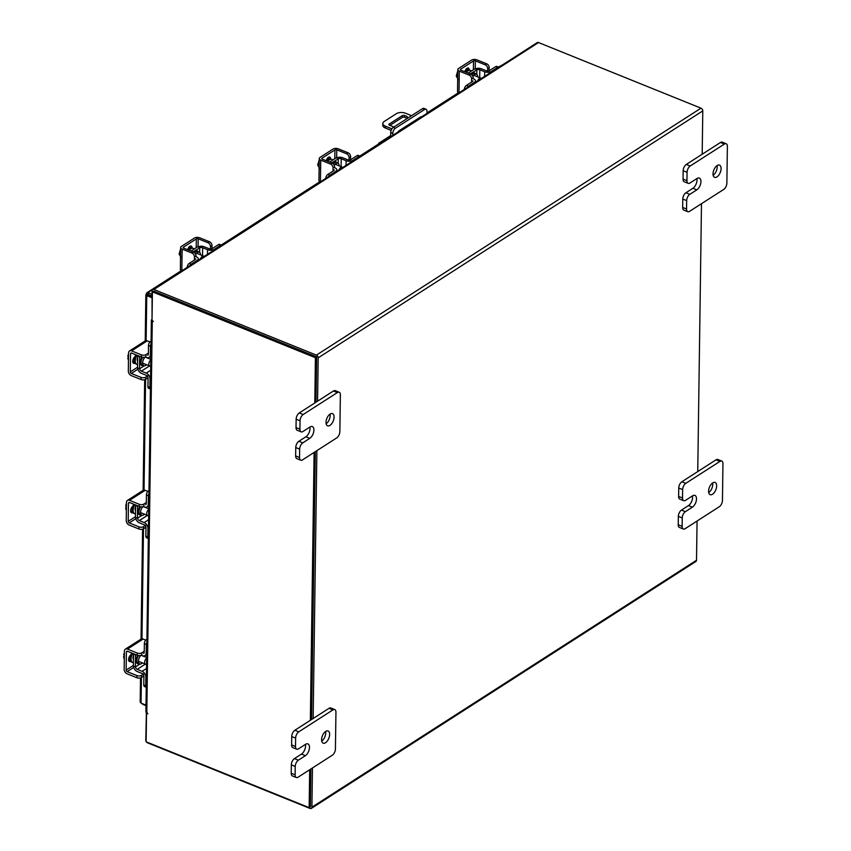 <?xml version="1.0" encoding="UTF-8"?>
<svg xmlns="http://www.w3.org/2000/svg" width="851" height="851" viewBox="0 0 851 851"><rect width="100%" height="100%" fill="white"/><g stroke="black" fill="none" stroke-linecap="round" stroke-linejoin="round"><path stroke-width="1.28" d="M426.968 113.406L427 111.438A4.106 2.149 112 0 0 426.021 109.258A4.106 2.149 112 0 0 424.532 109.524L395.375 128.246A4.106 2.149 112 0 0 392.811 133.394L392.779 135.352M392.811 133.394L390.737 132.554L390.673 136.703M379.759 143.713L378.684 143.276L378.663 144.415M390.737 132.554A4.106 2.149 -68 0 1 393.3 127.405L422.458 108.683A4.106 2.149 -68 0 1 423.947 108.417L426.021 109.258M378.684 143.276L390.694 135.564M397.779 132.15A4.925 2.585 -68 0 1 399.247 130.671L420.426 117.076A4.925 2.585 -68 0 1 421.883 116.672M411.565 115.672L405.512 113.226A6.574 3.33 0.8 0 0 396.289 113.726L384.195 121.491A6.574 3.33 0.8 0 0 382.812 123.491A6.574 3.33 0.8 0 0 385.354 126.171L391.939 128.831M391.173 130.352L385.322 127.98A6.574 3.33 -179.2 0 1 382.78 125.31L382.812 123.491M393.928 127.001L389.481 125.214A1.628 0.83 -179.2 0 1 388.854 124.544A1.628 0.83 -179.2 0 1 389.194 124.044L402.321 115.619A1.628 0.83 -179.2 0 1 404.608 115.502L407.204 116.544L407.533 118.257M404.608 115.502L404.587 117.31L407.204 118.47M404.587 117.31A1.628 0.83 0.8 0 0 402.3 117.438L402.321 115.619M389.918 125.384L402.3 117.438M407.204 116.544L407.182 118.363M472.837 76.452A5.244 2.744 -68 0 1 474.581 74.622A5.244 2.744 -68 0 1 476.486 74.282A5.244 2.744 -68 0 1 477.741 76.898M464.348 89.398A3.159 1.649 -68 0 1 466.327 85.483L468.295 86.281L474.422 82.345A4.861 2.468 0.8 0 0 475.443 80.866A4.861 2.468 0.8 0 0 473.571 78.877L473.145 78.707M472.943 80.824A2.362 1.202 -179.2 0 1 472.454 81.547L466.327 85.483M468.295 86.281A3.159 1.649 112 0 0 467.082 87.653M486.644 63.793A3.287 2.255 57.3 0 1 489.197 67.676L487.666 68.654A3.287 2.255 -122.7 0 0 485.113 64.772L486.644 63.793L476.879 59.847A3.808 1.936 0.8 0 0 471.528 60.134L458.636 68.42A3.808 1.936 0.8 0 0 457.827 69.58A3.808 1.936 0.8 0 0 459.306 71.133L469.061 75.079L470.592 74.09L460.838 70.154A1.319 0.67 -179.2 0 1 460.327 69.612A1.319 0.67 -179.2 0 1 460.604 69.218L473.507 60.932A1.319 0.67 -179.2 0 1 475.347 60.836L475.241 68.92A4.606 2.33 0.8 0 1 481.347 68.782L486.229 70.75A2.362 1.202 -179.2 0 0 489.548 70.569L495.676 66.644A3.159 1.649 -68 0 1 496.814 66.431L498.792 67.229A3.159 1.649 112 0 0 497.644 67.431L495.676 66.644M484.623 76.377L484.698 71.739L479.815 69.761L479.698 77.696M484.698 71.739A4.861 2.468 0.8 0 0 491.516 71.367L497.644 67.431M470.135 73.909L476.858 69.92A2.106 1.064 -179.2 0 1 479.815 69.761M476.868 69.58L474.89 68.782L468.156 73.112M466.433 68.793L467.263 69.122A6.574 3.447 112 0 0 466.146 69.101M471.284 71.101A6.574 3.447 112 0 0 470.401 70.388A6.574 3.447 112 0 0 468.018 70.824A6.574 3.447 112 0 0 466.359 72.378M470.401 70.388L469.369 69.973A6.574 3.447 112 0 0 466.986 70.399A6.574 3.447 112 0 0 465.316 71.963M477.751 80.792A3.287 1.723 -68 0 1 479.507 78.303A3.287 1.723 -68 0 1 480.698 78.09A3.287 1.723 -68 0 1 481.219 78.579M457.732 76.622L456.274 76.037L457.817 70.718M458.242 79.686L456.274 76.037M469.231 69.92A3.691 1.936 112 0 0 468.348 68.069A3.691 1.936 112 0 0 467.008 68.314A3.691 1.936 112 0 0 464.848 71.771M487.666 68.654L487.612 72.282M475.347 60.836L485.113 64.772M470.592 74.09A3.287 2.255 57.3 0 1 473.156 77.973L471.624 78.962L471.582 82.111M458.732 93.004A3.808 1.936 -179.2 0 1 457.53 91.568L457.827 69.58M467.242 70.239L467.263 69.25A3.691 1.936 112 0 0 467.135 68.24M471.624 78.962A3.287 2.255 -122.7 0 0 469.061 75.079M489.197 67.676L489.155 70.771M142.447 662.929A5.244 2.744 -68 0 1 139.734 663.95A5.244 2.744 -68 0 1 138.479 661.153A5.244 2.744 -68 0 1 140.809 655.366M144.713 663.844A2.106 1.436 -122.7 0 0 145.266 664.174L146.574 664.705M146.255 687.268L144.521 686.566A3.159 1.649 -68 0 1 143.766 684.885L145.744 685.683L145.861 677.066A4.861 3.33 -122.7 0 0 142.085 671.322L146.521 668.471M145.266 664.174L137.202 669.354L142.085 671.322M137.202 669.354A2.106 1.436 57.3 0 1 135.564 666.865L139.989 664.025M133.596 666.322A4.606 3.149 -122.7 0 0 137.171 671.503L142.053 673.471A2.362 1.617 57.3 0 1 143.893 676.268L143.766 684.885M145.744 685.683A3.159 1.649 112 0 0 146.255 687.214M143.638 653.483A2.362 1.617 57.3 0 0 144.223 652.238L144.351 643.633A3.159 1.649 -68 0 1 146.319 639.665L146.925 639.271M146.712 654.472L144.989 655.578A4.861 3.33 -122.7 0 1 142.298 655.685L141.202 655.238M144.989 655.578A4.861 3.33 -122.7 0 0 146.202 653.036L146.319 644.42L144.351 643.633M133.767 653.802A4.606 3.149 -122.7 0 0 133.756 654.057L135.734 654.855A2.106 1.436 57.3 0 1 135.756 654.61M146.893 642.186A3.159 1.649 112 0 0 146.319 644.42M135.32 667.024L135.49 655.004L133.522 654.206L133.352 666.227L135.564 666.865M144.766 655.706A5.244 2.744 -68 0 1 144.915 656.834M130.129 657.504A3.415 1.787 -68 0 1 130.001 656.557A3.415 1.787 -68 0 1 130.129 655.557M133.447 659.302L133.426 659.291A3.415 1.787 -68 0 1 133.011 657.77A3.415 1.787 -68 0 1 133.501 655.642M132.777 653.408A6.574 3.447 112 0 0 131.075 659.014A6.574 3.447 112 0 0 132.65 662.525A6.574 3.447 112 0 0 133.405 662.652M131.745 652.983A6.574 3.447 112 0 0 130.043 658.589A6.574 3.447 112 0 0 131.607 662.099L132.65 662.525M146.585 663.918A3.287 1.723 -68 0 1 145.404 664.131A3.287 1.723 -68 0 1 144.617 662.376A3.287 1.723 -68 0 1 146.659 658.248M124.395 651.845L124.384 652.898M124.384 652.908L123.64 654.621L124.352 654.919M124.331 656.61L123.618 656.323L123.959 658.483A6.638 3.478 112 0 1 123.948 658.483M128.778 647.739L127.597 647.632M123.618 656.323L124.342 655.823M130.777 654.962A3.691 1.936 112 0 0 128.554 659.546A3.691 1.936 112 0 0 129.437 661.514A3.691 1.936 112 0 0 130.692 661.333M128.682 660.557A3.691 1.936 112 0 0 128.809 660.482L130.107 659.642M137.224 653.036A3.287 1.67 0.8 0 0 141.83 652.791L141.809 654.94A3.287 1.67 -179.2 0 1 137.192 655.185L137.224 653.036L127.459 649.09A3.808 2.606 -122.7 0 0 125.352 649.175A3.808 2.606 -122.7 0 0 124.406 651.164L124.15 669.301A3.808 2.606 -122.7 0 0 127.118 673.801L136.873 677.736L136.905 675.588L127.15 671.641A1.319 0.904 57.3 0 1 126.129 670.099L126.384 651.962A1.319 0.904 57.3 0 1 127.437 651.249L137.192 655.185M136.905 675.588A3.287 1.67 0.8 0 0 141.521 675.343L144.585 673.375M125.352 649.175L141 639.133A3.808 2.606 57.3 0 1 143.106 639.048L145.776 640.122M141.521 675.343L141.489 677.492L143.872 675.96M141.489 677.492A3.287 1.67 -179.2 0 1 136.873 677.736M141.83 652.791L144.244 651.249M146.617 364.728A5.244 2.744 -68 0 1 143.893 365.749A5.244 2.744 -68 0 1 142.638 362.951A5.244 2.744 -68 0 1 144.978 357.165M148.882 365.643A2.106 1.436 -122.7 0 0 149.425 365.973L150.733 366.504M150.425 389.067L148.691 388.364A3.159 1.649 -68 0 1 147.936 386.684L149.904 387.482L150.031 378.865A4.861 3.33 -122.7 0 0 146.244 373.121L150.68 370.27M149.425 365.973L141.362 371.153L146.244 373.121M141.362 371.153A2.106 1.436 57.3 0 1 139.724 368.664L144.149 365.824M137.756 368.121A4.606 3.149 -122.7 0 0 141.33 373.302L146.212 375.27A2.362 1.617 57.3 0 1 148.053 378.067L147.936 386.684M149.904 387.482A3.159 1.649 112 0 0 150.425 389.024M147.797 355.282A2.362 1.617 57.3 0 0 148.393 354.037L148.51 345.432A3.159 1.649 -68 0 1 150.478 341.464L151.095 341.07M150.882 356.271L149.148 357.377A4.861 3.33 -122.7 0 1 146.468 357.484L145.372 357.037M149.148 357.377A4.861 3.33 -122.7 0 0 150.361 354.835L150.478 346.229L148.51 345.432M137.936 355.601A4.606 3.149 -122.7 0 0 137.926 355.856L139.894 356.654A2.106 1.436 57.3 0 1 139.915 356.409M151.053 343.985A3.159 1.649 112 0 0 150.478 346.229M139.49 368.823L139.649 356.803L137.681 356.005L137.511 368.026L139.724 368.664M148.936 357.505A5.244 2.744 -68 0 1 149.074 358.643M134.288 359.313A3.415 1.787 -68 0 1 134.171 358.356A3.415 1.787 -68 0 1 134.288 357.356M137.607 361.101L137.585 361.09A3.415 1.787 -68 0 1 137.181 359.569A3.415 1.787 -68 0 1 137.66 357.441M136.947 355.207A6.574 3.447 112 0 0 135.245 360.813A6.574 3.447 112 0 0 136.809 364.324A6.574 3.447 112 0 0 137.564 364.451M135.905 354.782A6.574 3.447 112 0 0 134.203 360.399A6.574 3.447 112 0 0 135.777 363.898L136.809 364.324M150.744 365.717A3.287 1.723 -68 0 1 149.574 365.93A3.287 1.723 -68 0 1 148.787 364.175A3.287 1.723 -68 0 1 150.829 360.058M128.565 353.644L127.799 356.42L128.522 356.718M128.49 358.42L127.778 358.122L128.469 360.42M132.947 349.548L131.767 349.431M127.778 358.122L128.501 357.622M134.947 356.76A3.691 1.936 112 0 0 132.724 361.345A3.691 1.936 112 0 0 133.607 363.313A3.691 1.936 112 0 0 134.862 363.132M132.841 362.356A3.691 1.936 112 0 0 132.969 362.281L134.267 361.452M141.383 354.835A3.287 1.67 0.8 0 0 146 354.59L145.968 356.739A3.287 1.67 -179.2 0 1 141.362 356.984L141.383 354.835L131.628 350.889A3.808 2.606 -122.7 0 0 129.522 350.974A3.808 2.606 -122.7 0 0 128.575 352.963L128.32 371.1A3.808 2.606 -122.7 0 0 131.277 375.599L141.043 379.546L141.075 377.387L131.309 373.451A1.319 0.904 57.3 0 1 130.288 371.898L130.543 353.761A1.319 0.904 57.3 0 1 131.597 353.048L141.362 356.984M141.075 377.387A3.287 1.67 0.8 0 0 145.681 377.142L148.755 375.174M129.522 350.974L145.159 340.932A3.808 2.606 57.3 0 1 147.266 340.847L149.936 341.932M145.681 377.142L145.649 379.291L148.042 377.759M145.649 379.291A3.287 1.67 -179.2 0 1 141.043 379.546M146 354.59L148.404 353.048M498.399 67.069L502.824 64.697M152.01 294.233L148.212 292.691L148.191 294.393L146.34 293.957L145.861 294.669L145.213 340.9M152.169 290.159L146.925 292.744L146.34 293.957L146.755 295.627L147.957 294.85L151.978 296.478M148.191 294.393L151.989 295.925M141.223 703.203L142.468 703.703M142.468 704.224L146 705.66M146.01 705.128L141.064 703.139L140.649 701.511M146.127 340.634L146.755 295.627L151.967 297.733M152.042 318.38L152.063 290.755A2.308 1.574 -122.7 0 1 152.637 289.553L537.247 42.593A2.308 1.574 57.3 0 1 538.523 42.55L153.914 289.5L316.391 355.122A2.308 1.574 -122.7 0 1 318.178 357.845L317.572 401.193M146.138 741.444A2.308 1.574 -122.7 0 1 145.787 740.104L146.383 712.489M146.17 712.617L147.18 713.032M702.181 154.244L702.788 110.896A2.308 1.574 57.3 0 0 700.99 108.173L538.523 42.55M153.701 291.202L316.359 356.814M697.065 521.025L696.512 560.245A2.308 1.574 57.3 0 1 695.937 561.447L311.328 808.407A2.308 1.574 -122.7 0 1 310.051 808.45L147.585 742.827A2.308 1.574 -122.7 0 1 146.446 741.923M311.328 808.407A2.308 1.574 -122.7 0 0 311.902 807.195L312.455 767.974M313.147 718.521L316.88 450.647M701.49 203.687L697.746 471.571M310.264 806.748L310.881 768.985L310.349 806.865L309.147 807.642L309.679 769.761M311.572 719.531L315.306 451.658L311.572 719.531M314.796 402.97L315.423 357.697L152.414 291.861L153.616 291.085L316.636 356.92L315.998 402.204L316.625 357.218M153.914 289.5A2.308 1.574 -122.7 0 0 152.637 289.553M152.031 319.423L151.872 319.519A2.308 1.17 0.8 0 0 151.382 320.221A2.308 1.17 0.8 0 0 152.276 321.167L153.318 321.465L152.021 320.21L152.414 291.861M147.34 712.925L146.532 713.446L146.127 741.806L309.147 807.642M146.532 713.446L147.84 713.861L146.808 712.712A2.308 1.17 -179.2 0 1 145.915 711.776L151.382 320.221M310.36 720.308L314.104 452.424M316.636 356.92L315.423 357.697M195.677 254.417A5.244 2.744 -68 0 1 197.421 252.587A5.244 2.744 -68 0 1 199.315 252.247A5.244 2.744 -68 0 1 200.57 254.864M187.188 267.363A3.159 1.649 -68 0 1 189.156 263.448L191.124 264.246L197.251 260.31A4.861 2.468 0.8 0 0 198.283 258.832A4.861 2.468 0.8 0 0 196.4 256.842L195.975 256.672M195.783 258.789A2.362 1.202 -179.2 0 1 195.283 259.512L189.156 263.448M191.124 264.246A3.159 1.649 112 0 0 189.911 265.618M209.474 241.758A3.287 2.255 57.3 0 1 212.027 245.641L210.495 246.62A3.287 2.255 -122.7 0 0 207.942 242.737L209.474 241.758L199.719 237.812A3.808 1.936 0.8 0 0 194.368 238.099L181.465 246.386A3.808 1.936 0.8 0 0 180.667 247.545A3.808 1.936 0.8 0 0 182.135 249.098L191.9 253.045L193.432 252.056L183.667 248.12A1.319 0.67 -179.2 0 1 183.156 247.577A1.319 0.67 -179.2 0 1 183.433 247.184L196.336 238.897A1.319 0.67 -179.2 0 1 198.187 238.801L198.07 246.886A4.606 2.33 0.8 0 1 204.176 246.747L209.059 248.715A2.362 1.202 -179.2 0 0 212.378 248.535L218.505 244.609A3.159 1.649 -68 0 1 219.643 244.397L221.622 245.194A3.159 1.649 112 0 0 220.473 245.396L218.505 244.609M207.463 254.353L207.527 249.705L202.644 247.726L202.538 255.662M207.527 249.705A4.861 2.468 0.8 0 0 214.346 249.332L220.473 245.396M192.964 251.875L199.698 247.886A2.106 1.064 -179.2 0 1 202.644 247.726M199.698 247.545L197.73 246.747L190.986 251.077M189.262 246.758L190.092 247.088A6.574 3.447 112 0 0 188.986 247.067M194.113 249.066A6.574 3.447 112 0 0 193.23 248.354A6.574 3.447 112 0 0 190.847 248.79A6.574 3.447 112 0 0 189.188 250.343M193.23 248.354L192.198 247.939A6.574 3.447 112 0 0 189.816 248.364A6.574 3.447 112 0 0 188.156 249.928M200.591 258.757A3.287 1.723 -68 0 1 202.336 256.268A3.287 1.723 -68 0 1 203.527 256.055A3.287 1.723 -68 0 1 204.049 256.545M180.561 254.587L179.104 254.002L180.646 248.683M181.072 257.651L179.104 254.002M192.06 247.886A3.691 1.936 112 0 0 191.177 246.035A3.691 1.936 112 0 0 189.847 246.279A3.691 1.936 112 0 0 187.688 249.737M210.495 246.62L210.452 250.247M198.187 238.801L207.942 242.737M193.432 252.056A3.287 2.255 57.3 0 1 195.985 255.938L194.454 256.928L194.411 260.076M181.571 270.969A3.808 1.936 -179.2 0 1 180.359 269.533L180.667 247.545M190.081 248.205L190.092 247.215A3.691 1.936 112 0 0 189.964 246.205M194.454 256.928A3.287 2.255 -122.7 0 0 191.9 253.045M212.027 245.641L211.984 248.737M712.542 494.229A6.574 3.447 -68 0 1 710.159 494.665A6.574 3.447 -68 0 1 708.819 489.251A6.574 3.447 -68 0 1 712.702 482.9A6.574 3.447 -68 0 1 715.085 482.474A6.574 3.447 -68 0 1 716.425 487.889A6.574 3.447 -68 0 1 712.542 494.229M678.619 496.431L682.523 498.005A5 2.617 112 0 0 683.715 500.675L679.811 499.101A5 2.617 -68 0 1 678.619 496.431L678.736 488.048A5 2.617 -68 0 1 681.864 481.772L716.053 459.817A5 2.617 -68 0 1 717.861 459.497L721.765 461.072A5 2.617 112 0 0 719.957 461.402L716.053 459.817M682.523 498.005L682.64 489.623L678.736 488.048M721.765 461.072A5 2.617 112 0 1 722.956 463.731L722.446 500.452A5 2.617 112 0 1 719.318 506.728L685.129 528.684A5 2.617 112 0 1 683.321 529.003L679.417 527.429A5 2.617 -68 0 1 678.226 524.769L678.343 516.376A5 2.617 -68 0 1 681.47 510.1L688.48 505.6A6.574 3.447 112 0 0 692.459 495.899M681.864 481.772L685.768 483.347L719.957 461.402M678.226 524.769L682.13 526.343L682.247 517.951L678.343 516.376M682.13 526.343A5 2.617 112 0 0 683.321 529.003M685.768 483.347A5 2.617 112 0 0 682.64 489.623M683.715 500.675A5 2.617 112 0 0 685.523 500.345L692.544 495.846A6.574 3.447 112 0 1 694.927 495.42A6.574 3.447 112 0 1 696.267 500.824A6.574 3.447 112 0 1 692.384 507.175L685.374 511.685A5 2.617 112 0 0 682.247 517.951M712.617 482.953A6.574 3.447 -68 0 1 708.723 492.601M325.529 742.732A6.574 3.447 -68 0 1 323.146 743.157A6.574 3.447 -68 0 1 321.806 737.753A6.574 3.447 -68 0 1 325.688 731.403A6.574 3.447 -68 0 1 328.071 730.966A6.574 3.447 -68 0 1 329.411 736.381A6.574 3.447 -68 0 1 325.529 742.732M291.606 744.933L295.51 746.508A5 2.617 112 0 0 296.701 749.167L292.797 747.593A5 2.617 -68 0 1 291.606 744.933L291.723 736.54A5 2.617 -68 0 1 294.85 730.264L329.029 708.319A5 2.617 -68 0 1 330.848 707.989L334.751 709.564A5 2.617 112 0 0 332.932 709.894L329.029 708.319M295.51 746.508L295.627 738.115L291.723 736.54M334.751 709.564A5 2.617 112 0 1 335.943 712.234L335.422 748.954A5 2.617 112 0 1 332.305 755.231L298.116 777.176A5 2.617 112 0 1 296.308 777.506L292.404 775.931A5 2.617 -68 0 1 291.212 773.261L291.329 764.879A5 2.617 -68 0 1 294.446 758.603L301.467 754.092A6.574 3.447 112 0 0 305.445 744.391M294.85 730.264L298.754 731.849L332.932 709.894M291.212 773.261L295.116 774.835L295.233 766.453L291.329 764.879M295.116 774.835A5 2.617 112 0 0 296.308 777.506M298.754 731.849A5 2.617 112 0 0 295.627 738.115M296.701 749.167A5 2.617 112 0 0 298.51 748.848L305.53 744.338A6.574 3.447 112 0 1 307.913 743.912A6.574 3.447 112 0 1 309.253 749.327A6.574 3.447 112 0 1 305.371 755.677L298.35 760.177A5 2.617 112 0 0 295.233 766.453M325.603 731.456A6.574 3.447 -68 0 1 321.699 741.104M716.967 176.902A6.574 3.447 -68 0 1 714.595 177.327A6.574 3.447 -68 0 1 713.244 171.923A6.574 3.447 -68 0 1 717.127 165.573A6.574 3.447 -68 0 1 719.51 165.147A6.574 3.447 -68 0 1 720.861 170.551A6.574 3.447 -68 0 1 716.967 176.902M683.055 179.104L686.959 180.678A5 2.617 112 0 0 688.151 183.337L684.247 181.763A5 2.617 -68 0 1 683.055 179.104L683.172 170.711A5 2.617 -68 0 1 686.289 164.445L720.478 142.489A5 2.617 -68 0 1 722.286 142.16L726.19 143.745A5 2.617 112 0 0 724.382 144.064L720.478 142.489M686.959 180.678L687.076 172.296L683.172 170.711M726.19 143.745A5 2.617 112 0 1 727.382 146.404L726.871 183.125A5 2.617 112 0 1 723.754 189.401L689.565 211.346A5 2.617 112 0 1 687.757 211.676L683.853 210.101A5 2.617 -68 0 1 682.651 207.431L682.768 199.049A5 2.617 -68 0 1 685.895 192.773L692.916 188.273A6.574 3.447 112 0 0 696.895 178.561M686.289 164.445L690.193 166.019L724.382 144.064M682.651 207.431L686.555 209.006L686.672 200.623L682.768 199.049M686.555 209.006A5 2.617 112 0 0 687.757 211.676M690.193 166.019A5 2.617 112 0 0 687.076 172.296M688.151 183.337A5 2.617 112 0 0 689.959 183.018L696.969 178.508A6.574 3.447 112 0 1 699.352 178.082A6.574 3.447 112 0 1 700.703 183.497A6.574 3.447 112 0 1 696.82 189.847L689.799 194.347A5 2.617 112 0 0 686.672 200.623M717.053 165.626A6.574 3.447 -68 0 1 713.149 175.274M329.954 425.404A6.574 3.447 -68 0 1 327.571 425.83A6.574 3.447 -68 0 1 326.231 420.415A6.574 3.447 -68 0 1 330.114 414.065A6.574 3.447 -68 0 1 332.496 413.639A6.574 3.447 -68 0 1 333.837 419.054A6.574 3.447 -68 0 1 329.954 425.404M296.031 427.596L299.935 429.17A5 2.617 112 0 0 301.137 431.84L297.233 430.266A5 2.617 -68 0 1 296.031 427.596L296.148 419.213A5 2.617 -68 0 1 299.275 412.937L333.464 390.992A5 2.617 -68 0 1 335.273 390.662L339.177 392.237A5 2.617 112 0 0 337.368 392.566L333.464 390.992M299.935 429.17L300.052 420.788L296.148 419.213M339.177 392.237A5 2.617 112 0 1 340.368 394.907L339.857 431.627A5 2.617 112 0 1 336.73 437.893L302.552 459.848A5 2.617 112 0 1 300.733 460.178L296.829 458.593A5 2.617 -68 0 1 295.637 455.934L295.754 447.541A5 2.617 -68 0 1 298.882 441.275L305.892 436.765A6.574 3.447 112 0 0 309.87 427.064M299.275 412.937L303.179 414.511L337.368 392.566M295.637 455.934L299.541 457.508L299.658 449.126L295.754 447.541M299.541 457.508A5 2.617 112 0 0 300.733 460.178M303.179 414.511A5 2.617 112 0 0 300.052 420.788M301.137 431.84A5 2.617 112 0 0 302.945 431.51L309.955 427.011A6.574 3.447 112 0 1 312.338 426.585A6.574 3.447 112 0 1 313.679 431.989A6.574 3.447 112 0 1 309.796 438.339L302.786 442.85A5 2.617 112 0 0 299.658 449.126M330.028 414.118A6.574 3.447 -68 0 1 326.135 423.766M144.521 514.195A5.244 2.744 -68 0 1 141.809 515.206A5.244 2.744 -68 0 1 140.553 512.408A5.244 2.744 -68 0 1 142.894 506.622M146.787 515.11A2.106 1.436 -122.7 0 0 147.34 515.44L148.648 515.961M148.34 538.523L146.595 537.832A3.159 1.649 -68 0 1 145.851 536.141L147.819 536.938L147.936 528.333A4.861 3.33 -122.7 0 0 144.159 522.578L148.595 519.727M147.34 515.44L139.277 520.61L144.159 522.578M139.277 520.61A2.106 1.436 57.3 0 1 137.639 518.131L142.064 515.291M135.671 517.589A4.606 3.149 -122.7 0 0 139.245 522.769L144.127 524.737A2.362 1.617 57.3 0 1 145.968 527.535L145.851 536.141M147.819 536.938A3.159 1.649 112 0 0 148.34 538.481M145.712 504.739A2.362 1.617 57.3 0 0 146.298 503.505L146.425 494.888A3.159 1.649 -68 0 1 148.393 490.931L149.01 490.538M148.797 505.728L147.063 506.845A4.861 3.33 -122.7 0 1 144.372 506.941L143.276 506.505M147.063 506.845A4.861 3.33 -122.7 0 0 148.276 504.303L148.393 495.686L146.425 494.888M135.852 505.068A4.606 3.149 -122.7 0 0 135.841 505.313L137.809 506.111A2.106 1.436 57.3 0 1 137.83 505.866M148.968 493.452A3.159 1.649 112 0 0 148.393 495.686M137.405 518.28L137.564 506.271L135.596 505.473L135.426 517.482L137.639 518.131M146.84 506.962A5.244 2.744 -68 0 1 146.989 508.1M132.203 508.77A3.415 1.787 -68 0 1 132.086 507.813A3.415 1.787 -68 0 1 132.203 506.824M135.522 510.579A3.415 1.787 -68 0 1 135.096 509.036A3.415 1.787 -68 0 1 135.575 506.909M134.852 504.664A6.574 3.447 112 0 0 133.16 510.281A6.574 3.447 112 0 0 134.724 513.781A6.574 3.447 112 0 0 135.479 513.919M133.82 504.249A6.574 3.447 112 0 0 132.118 509.855A6.574 3.447 112 0 0 133.692 513.366L134.724 513.781M148.659 515.185A3.287 1.723 -68 0 1 147.478 515.387A3.287 1.723 -68 0 1 146.702 513.632A3.287 1.723 -68 0 1 148.744 509.515M126.469 503.111L125.714 505.888L126.427 506.175M126.405 507.877L125.693 507.59L126.033 509.749M130.863 499.005L129.671 498.899M125.693 507.59L126.416 507.079M132.862 506.228A3.691 1.936 112 0 0 130.639 510.813A3.691 1.936 112 0 0 131.522 512.781A3.691 1.936 112 0 0 132.767 512.589M130.756 511.813A3.691 1.936 112 0 0 130.884 511.738L132.182 510.908M139.298 504.303A3.287 1.67 0.8 0 0 143.915 504.047L143.883 506.207A3.287 1.67 -179.2 0 1 139.266 506.451L139.298 504.303L129.543 500.356A3.808 2.606 -122.7 0 0 127.437 500.431A3.808 2.606 -122.7 0 0 126.48 502.43L126.235 520.557A3.808 2.606 -122.7 0 0 129.192 525.067L138.958 529.003L138.99 526.854L129.224 522.908A1.319 0.904 57.3 0 1 128.203 521.355L128.458 503.228A1.319 0.904 57.3 0 1 129.512 502.505L139.266 506.451M138.99 526.854A3.287 1.67 0.8 0 0 143.596 526.609L146.67 524.631M127.437 500.431L143.074 490.389A3.808 2.606 57.3 0 1 145.181 490.314L147.851 491.389M143.596 526.609L143.564 528.758L145.946 527.226M143.564 528.758A3.287 1.67 -179.2 0 1 138.958 529.003M143.915 504.047L146.319 502.505M334.252 165.434A5.244 2.744 -68 0 1 336.007 163.605A5.244 2.744 -68 0 1 337.9 163.264A5.244 2.744 -68 0 1 339.155 165.881M325.763 178.38A3.159 1.649 -68 0 1 327.741 174.466L329.709 175.263L335.837 171.328A4.861 2.468 0.8 0 0 336.858 169.849A4.861 2.468 0.8 0 0 334.986 167.86L334.56 167.69M334.369 169.806A2.362 1.202 -179.2 0 1 333.869 170.53L327.741 174.466M329.709 175.263A3.159 1.649 112 0 0 328.497 176.636M348.059 152.776A3.287 2.255 57.3 0 1 350.612 156.658L349.08 157.637A3.287 2.255 -122.7 0 0 346.527 153.754L348.059 152.776L338.294 148.829A3.808 1.936 0.8 0 0 332.954 149.116L320.05 157.403A3.808 1.936 0.8 0 0 319.253 158.563A3.808 1.936 0.8 0 0 320.721 160.116L330.486 164.062L332.018 163.073L322.252 159.137A1.319 0.67 -179.2 0 1 321.742 158.594A1.319 0.67 -179.2 0 1 322.018 158.201L334.922 149.914A1.319 0.67 -179.2 0 1 336.762 149.819L336.656 157.903A4.606 2.33 0.8 0 1 342.762 157.765L347.644 159.733A2.362 1.202 -179.2 0 0 350.963 159.552L357.09 155.627A3.159 1.649 -68 0 1 358.228 155.414L360.207 156.212A3.159 1.649 112 0 0 359.058 156.414L357.09 155.627M346.049 165.371L346.112 160.722L341.23 158.743L341.113 166.679M346.112 160.722A4.861 2.468 0.8 0 0 352.931 160.35L359.058 156.414M331.55 162.892L338.272 158.903A2.106 1.064 -179.2 0 1 341.23 158.743M338.283 158.563L336.305 157.765L329.571 162.094M327.848 157.775L328.677 158.105A6.574 3.447 112 0 0 327.571 158.084M332.698 160.084A6.574 3.447 112 0 0 331.816 159.371A6.574 3.447 112 0 0 329.433 159.807A6.574 3.447 112 0 0 327.773 161.36M331.816 159.371L330.784 158.956A6.574 3.447 112 0 0 328.401 159.382A6.574 3.447 112 0 0 326.731 160.945M339.177 169.774A3.287 1.723 -68 0 1 340.921 167.285A3.287 1.723 -68 0 1 342.113 167.073A3.287 1.723 -68 0 1 342.634 167.562M319.146 165.605L317.689 165.02L319.231 159.701M319.657 168.668L317.689 165.02M330.645 158.903A3.691 1.936 112 0 0 329.762 157.052A3.691 1.936 112 0 0 328.422 157.297A3.691 1.936 112 0 0 326.273 160.754M349.08 157.637L349.027 161.264M336.762 149.819L346.527 153.754M332.018 163.073A3.287 2.255 57.3 0 1 334.571 166.956L333.039 167.945L332.996 171.094M320.157 181.986A3.808 1.936 -179.2 0 1 318.944 180.55L319.253 158.563M328.656 159.222L328.677 158.233A3.691 1.936 112 0 0 328.55 157.222M333.039 167.945A3.287 2.255 -122.7 0 0 330.486 164.062M350.612 156.658L350.569 159.754M424.532 109.524L422.458 108.683M393.3 127.405L395.375 128.246M385.354 126.171L385.322 127.98M389.194 124.044L389.184 125.054M476.486 74.282L474.89 73.633A5.244 2.744 112 0 0 472.986 73.973A5.244 2.744 112 0 0 471.869 74.973M471.316 74.494A5.776 3.021 -68 0 1 472.582 73.356A5.776 3.021 -68 0 1 475.645 73.941M474.411 82.941L474.422 82.345M491.516 71.367L491.506 71.963M476.794 74.452L476.858 69.92M459.306 71.133L459.008 92.833M460.604 69.218L460.593 70.027M473.379 69.75L473.507 60.932M467.263 69.25L468.72 69.835M138.564 655.525A5.244 2.744 112 0 0 136.883 660.504A5.244 2.744 112 0 0 138.128 663.301L139.734 663.95M138.883 663.61A5.776 3.021 -68 0 1 136.139 660.546A5.776 3.021 -68 0 1 137.777 655.376M146.404 676.715L145.861 677.066M146.319 639.665L146.925 639.909M146.202 653.036L146.744 652.685M128.809 660.482L130.618 661.206M133.767 667.397L127.15 671.641M143.106 639.048L127.459 649.09M126.129 670.099L133.362 665.45M127.469 651.26L126.384 651.962M142.734 357.324A5.244 2.744 112 0 0 141.043 362.303A5.244 2.744 112 0 0 142.298 365.1L143.893 365.749M143.053 365.409A5.776 3.021 -68 0 1 140.309 362.345A5.776 3.021 -68 0 1 141.947 357.175M150.574 378.514L150.031 378.865M150.478 341.464L151.084 341.708M150.361 354.835L150.904 354.495M132.969 362.281L134.777 363.015M137.926 369.196L131.309 373.451M147.266 340.847L131.628 350.889M130.288 371.898L137.522 367.249M131.628 353.059L130.543 353.761M141.064 703.139L141.415 677.534M141.957 638.835L143.5 528.801M144.032 490.102L145.585 379.344M700.99 108.173L316.391 355.122M311.902 807.195L696.512 560.245M702.788 110.896L318.178 357.845M152.276 321.167L146.808 712.712M199.315 252.247L197.719 251.598A5.244 2.744 112 0 0 195.815 251.939A5.244 2.744 112 0 0 194.698 252.938M194.145 252.46A5.776 3.021 -68 0 1 195.411 251.322A5.776 3.021 -68 0 1 198.474 251.907M197.251 260.906L197.251 260.31M214.346 249.332L214.346 249.928M199.634 252.417L199.698 247.886M182.135 249.098L181.837 270.799M183.433 247.184L183.422 247.992M196.219 247.715L196.336 238.897M190.092 247.215L191.549 247.801M688.48 505.6L692.384 507.175M681.47 510.1L685.374 511.685M301.467 754.092L305.371 755.677M294.446 758.603L298.35 760.177M692.916 188.273L696.82 189.847M685.895 192.773L689.799 194.347M305.892 436.765L309.796 438.339M298.882 441.275L302.786 442.85M140.638 506.781A5.244 2.744 112 0 0 138.958 511.77A5.244 2.744 112 0 0 140.213 514.568L141.809 515.206M140.958 514.866A5.776 3.021 -68 0 1 138.213 511.802A5.776 3.021 -68 0 1 139.862 506.643M148.478 527.982L147.936 528.333M148.393 490.931L148.999 491.176M148.276 504.303L148.819 503.952M130.884 511.738L132.692 512.472M135.841 518.663L129.224 522.908M145.181 490.314L129.543 500.356M128.203 521.355L135.437 516.706M129.543 502.526L128.458 503.228M337.9 163.264L336.305 162.615A5.244 2.744 112 0 0 334.4 162.956A5.244 2.744 112 0 0 333.284 163.956M332.73 163.477A5.776 3.021 -68 0 1 333.996 162.339A5.776 3.021 -68 0 1 337.06 162.924M335.837 171.923L335.837 171.328M352.931 160.35L352.92 160.945M338.219 163.435L338.272 158.903M320.721 160.116L320.423 181.816M322.018 158.201L322.008 159.009M334.794 158.733L334.922 149.914M328.677 158.233L330.135 158.818M475.422 82.292L475.443 80.866M480.698 78.09L473.773 75.292M145.404 664.131L138.479 661.333M146.67 657.546L141.064 655.291M149.574 365.93L142.638 363.132M150.84 359.345L145.234 357.09M458.349 92.791L426.979 112.938M420.947 116.81L418.405 118.438M378.674 143.947L359.813 156.052M319.763 181.774L221.228 245.035M181.178 270.756L146.925 292.744M144.67 379.716L143.128 490.357M142.585 529.173L141.053 639.101M140.511 677.917L140.17 702.213M198.262 260.257L198.283 258.832M203.527 256.055L196.602 253.258M147.478 515.387L140.553 512.589M148.755 508.813L143.149 506.547M336.847 171.274L336.858 169.849M342.113 167.073L335.188 164.275"/></g></svg>
